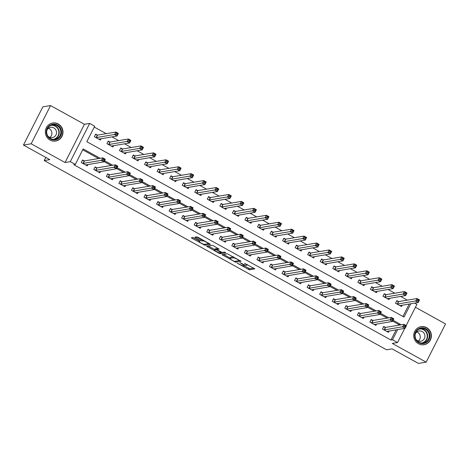 <?xml version="1.0" encoding="UTF-8"?>
<svg xmlns="http://www.w3.org/2000/svg" width="469" height="469" viewBox="0 0 469 469"><rect width="100%" height="100%" fill="white"/><g stroke="black" fill="none" stroke-linecap="round" stroke-linejoin="round"><path stroke-width="0.7" d="M237.126 263.109L249.356 269.804L254.855 268.878L244.589 263.338A3.688 0.598 -153.1 0 1 246.911 265.167A3.688 0.598 -153.1 0 1 246.776 265.243L246.319 265.319A3.688 0.598 -153.1 0 1 242.197 263.736L239.94 262.64L241.775 263.807A3.688 0.598 -153.1 0 1 244.091 265.636A3.688 0.598 -153.1 0 1 243.956 265.712L243.505 265.782A3.688 0.598 -153.1 0 1 239.378 264.205L237.126 263.109M50.072 140.09A9.157 8.823 80.6 0 0 55.659 141.063A9.157 8.823 80.6 0 0 62.887 133.554A9.157 8.823 80.6 0 0 58.244 123.974A9.157 8.823 80.6 0 0 52.663 123.001A9.157 8.823 80.6 0 0 45.434 130.511A9.157 8.823 80.6 0 0 50.072 140.09M418.465 343.748A9.157 8.823 80.6 0 0 424.052 344.721A9.157 8.823 80.6 0 0 431.281 337.211A9.157 8.823 80.6 0 0 426.643 327.632A9.157 8.823 80.6 0 0 421.056 326.659A9.157 8.823 80.6 0 0 413.828 334.168A9.157 8.823 80.6 0 0 418.465 343.748M194.189 237.994L192.906 237.496L191.375 237.748L192.056 238.346L204.971 245.269L210.464 244.337L198.111 237.343L196.828 236.845L194.934 237.179L200.638 240.497L201.922 240.996L202.843 240.843A3.084 0.498 -153.1 0 1 205.997 242.01A3.084 0.498 -153.1 0 1 208.224 243.692A3.084 0.498 -153.1 0 1 208.113 243.757L204.525 244.349A3.084 0.498 -153.1 0 1 201.365 243.182A3.084 0.498 -153.1 0 1 199.137 241.5A3.084 0.498 -153.1 0 1 199.249 241.435L199.894 241.312L199.167 240.744L194.189 237.994M23.45 145.068L42.837 106.85L50.552 105.572L31.165 143.784L23.45 145.068L49.802 159.63L44.244 160.556L386.544 349.786L392.096 348.866L418.448 363.428L426.163 362.15L392.283 343.419L397.53 342.552L392.512 339.779L390.964 340.031L73.762 164.678L75.31 164.42L70.286 161.647L89.679 123.429L94.697 126.202L86.835 141.697L404.038 317.056L410.797 303.73M31.165 143.784L65.044 162.514L70.286 161.647M222.019 254.69L235.614 262.206L241.107 261.28L227.471 253.788L222.019 254.69M219.005 253.242L206.653 246.243L212.146 245.316L213.436 245.809L219.134 249.133L216.842 249.549L217.563 250.118L222.154 252.439L224.458 252.058L225.865 252.803L220.289 253.735L219.005 253.242L219.263 252.738M426.163 362.15L445.55 323.932L415.423 307.277M390.964 340.031L396.153 329.813M398.462 325.257L398.826 324.542L392.682 321.142M387.195 318.111L380.13 314.207M374.649 311.176L367.585 307.271M362.103 304.234L355.039 300.33M349.552 297.299L342.487 293.395M337.006 290.364L329.942 286.459M324.46 283.428L317.396 279.524M311.908 276.493L304.844 272.583M299.363 269.552L292.298 265.647M286.817 262.617L279.753 258.712M274.265 255.681L267.201 251.777M261.72 248.746L254.655 244.841M249.174 241.805L242.11 237.9M236.622 234.869L229.564 230.965M224.076 227.934L217.012 224.03M211.531 220.999L204.466 217.094M198.979 214.063L191.921 210.153M186.433 207.122L179.369 203.218M173.888 200.187L166.823 196.282M161.342 193.251L154.278 189.347M148.79 186.316L141.726 182.412M136.245 179.375L129.18 175.47M123.699 172.44L116.634 168.535M111.147 165.504L104.083 161.6M98.601 158.569L82.726 149.793M385.36 327.344L383.724 326.442L382.417 329.021L388.438 332.351L389.135 330.973M372.808 320.409L371.178 319.506L369.865 322.086L375.892 325.416L376.589 324.038M360.262 313.468L358.627 312.565L357.319 315.15L363.34 318.48L364.044 317.103M347.717 306.533L346.081 305.63L344.774 308.215L350.794 311.545L351.492 310.161M335.165 299.597L333.535 298.694L332.222 301.274L338.249 304.604L338.946 303.226M322.619 292.662L320.984 291.759L319.676 294.339L325.697 297.668L326.401 296.291M310.073 285.727L308.438 284.824L307.131 287.403L313.151 290.733L313.849 289.355M297.522 278.785L295.892 277.883L294.579 280.468L300.606 283.798L301.303 282.42M284.976 271.85L283.346 270.947L282.033 273.533L288.054 276.862L288.757 275.479M272.43 264.915L270.795 264.012L269.487 266.591L275.508 269.921L276.206 268.544M259.879 257.979L258.249 257.076L256.936 259.656L262.962 262.986L263.66 261.608M247.333 251.038L245.703 250.135L244.39 252.721L250.411 256.051L251.114 254.673M234.787 244.103L233.152 243.2L231.844 245.785L237.865 249.115L238.563 247.738M222.236 237.167L220.606 236.265L219.293 238.85L225.319 242.174L226.017 240.796M209.69 230.232L208.06 229.329L206.747 231.909L212.774 235.239L213.471 233.861M197.144 223.297L195.509 222.394L194.201 224.973L200.222 228.303L200.925 226.926M184.598 216.356L182.963 215.453L181.655 218.038L187.676 221.368L188.374 219.99M172.047 209.42L170.417 208.517L169.104 211.103L175.13 214.433L175.828 213.049M159.501 202.485L157.865 201.582L156.558 204.162L162.579 207.491L163.282 206.114M146.955 195.55L145.32 194.647L144.012 197.226L150.033 200.556L150.731 199.178M134.404 188.614L132.774 187.711L131.461 190.291L137.487 193.621L138.185 192.243M121.858 181.673L120.222 180.77L118.915 183.356L124.936 186.685L125.639 185.308M109.312 174.738L107.677 173.835L106.369 176.42L112.39 179.75L113.088 178.367M96.761 167.802L95.131 166.9L93.818 169.479L99.844 172.809L100.542 171.431M84.215 160.867L82.585 159.964L81.272 162.544L87.293 165.874L87.996 164.496M407.321 300.142L400.573 296.408M394.775 293.201L388.027 289.473M382.229 286.266L375.481 282.537M369.678 279.331L362.93 275.602M357.132 272.395L350.384 268.661M344.586 265.454L337.838 261.725M332.034 258.519L325.293 254.79M319.489 251.583L312.741 247.855M306.943 244.648L300.195 240.919M294.397 237.713L287.649 233.978M281.846 230.771L275.098 227.043M269.3 223.836L262.552 220.108M256.754 216.901L250.006 213.172M244.202 209.965L237.455 206.231M231.657 203.03L224.909 199.296M219.111 196.089L212.363 192.36M206.559 189.154L199.812 185.425M194.014 182.218L187.266 178.49M181.468 175.283L174.72 171.548M168.916 168.342L162.174 164.613M156.37 161.406L149.623 157.678M143.825 154.471L137.077 150.742M131.279 147.536L124.531 143.807M118.727 140.6L111.98 136.866M106.182 133.659L94.257 127.07M402.935 316.446L409.255 303.988M398.457 301.52L396.827 300.617L395.514 303.203L401.534 306.533L402.238 305.149M385.911 294.585L384.275 293.682L382.968 296.261L388.989 299.591L389.686 298.214M373.365 287.649L371.729 286.747L370.422 289.326L376.443 292.656L377.14 291.278M360.813 280.714L359.184 279.811L357.87 282.391L363.897 285.721L364.595 284.343M348.268 273.773L346.632 272.87L345.325 275.455L351.345 278.785L352.049 277.408M335.722 266.838L334.086 265.935L332.779 268.52L338.8 271.85L339.497 270.466M323.17 259.902L321.541 258.999L320.227 261.579L326.254 264.909L326.952 263.531M310.625 252.967L308.989 252.064L307.682 254.644L313.702 257.973L314.406 256.596M298.079 246.026L296.443 245.123L295.136 247.708L301.157 251.038L301.854 249.66M285.527 239.09L283.897 238.188L282.584 240.773L288.611 244.103L289.309 242.725M272.981 232.155L271.346 231.252L270.038 233.838L276.059 237.162L276.763 235.784M260.436 225.22L258.8 224.317L257.493 226.896L263.514 230.226L264.211 228.849M247.884 218.284L246.254 217.382L244.941 219.961L250.968 223.291L251.665 221.913M235.338 211.343L233.709 210.44L232.395 213.026L238.416 216.356L239.12 214.978M222.793 204.408L221.157 203.505L219.85 206.09L225.87 209.42L226.568 208.037M210.241 197.472L208.611 196.57L207.298 199.149L213.325 202.479L214.022 201.101M197.695 190.537L196.065 189.634L194.752 192.214L200.779 195.544L201.477 194.166M185.149 183.602L183.514 182.699L182.207 185.278L188.227 188.608L188.925 187.231M172.604 176.661L170.968 175.758L169.661 178.343L175.682 181.673L176.379 180.295M160.052 169.725L158.422 168.822L157.109 171.408L163.136 174.738L163.833 173.354M147.506 162.79L145.871 161.887L144.563 164.467L150.584 167.796L151.288 166.419M134.961 155.855L133.325 154.952L132.018 157.531L138.038 160.861L138.736 159.483M122.409 148.913L120.779 148.011L119.466 150.596L125.493 153.926L126.19 152.548M109.863 141.978L108.228 141.075L106.92 143.661L112.941 146.99L113.645 145.613M97.318 135.043L95.682 134.14L94.375 136.719L100.395 140.049L101.093 138.672M45.827 157.437L44.244 160.556M65.044 162.514L84.432 124.297L50.552 105.572M84.432 124.297L89.679 123.429M414.666 303.091L416.918 304.334L406.136 325.592M100.143 158.311L83.165 148.925L75.31 164.42M400.004 325.005L400.368 324.284L393.122 320.274M388.737 317.853L380.57 313.339M376.191 310.918L368.024 306.404M363.645 303.982L355.479 299.468M351.093 297.047L342.927 292.527M338.548 290.106L330.381 285.592M326.002 283.17L317.835 278.656M313.45 276.235L305.284 271.721M300.905 269.3L292.738 264.786M288.359 262.359L280.192 257.844M275.813 255.423L267.641 250.909M263.261 248.488L255.095 243.974M250.716 241.553L242.549 237.038M238.17 234.617L229.998 230.097M225.618 227.676L217.452 223.162M213.073 220.741L204.906 216.227M200.527 213.805L192.36 209.291M187.975 206.87L179.809 202.356M175.429 199.929L167.263 195.415M162.884 192.994L154.717 188.479M150.332 186.058L142.166 181.544M137.786 179.123L129.62 174.609M125.241 172.187L117.074 167.668M112.689 165.246L104.523 160.732M392.512 339.779L397.694 329.555M404.712 328.388L397.53 342.552M398.826 324.542L400.368 324.284M243.95 265.712L249.883 268.772L253.799 268.121M235.966 261.157L240.052 260.524M223.555 254.438L230.103 258.056M233.668 261.045L234.564 261.391L239.383 260.582L237.449 259.392A3.688 0.598 -153.1 0 0 233.322 257.809L230.05 258.349A3.688 0.598 -153.1 0 0 229.921 258.425A3.688 0.598 -153.1 0 0 232.237 260.254L233.668 261.045M229.921 258.425L230.443 257.393A3.688 0.598 -153.1 0 1 230.578 257.317L233.404 256.848M214.691 249.537L208.23 245.967M218.079 248.377L217.37 248.564M224.604 252.076L220.817 252.703L220.289 253.735M214.585 249.907A3.084 0.498 -153.1 0 0 214.474 249.965A3.084 0.498 -153.1 0 0 216.701 251.654A3.084 0.498 -153.1 0 0 219.861 252.82L221.163 252.586L217.141 250.188L215.851 249.696L214.585 249.907L215.113 248.869A3.084 0.498 -153.1 0 0 215.001 248.933L214.474 249.965M217.165 248.904L216.379 248.664L215.851 249.696M215.113 248.869L216.379 248.664M196.517 236.898L201.16 239.466L202.76 239.911M205.322 244.22L209.409 243.587M192.911 237.496L199.36 241.06M400.415 305.911L400.673 305.413M399.905 305.63L418.201 302.505L415.692 301.116L417 298.536L398.738 301.567L396.592 301.069M417.762 299.662L417 298.536L419.509 299.92L418.201 302.505L418.764 300.213L417.762 299.662L417.24 300.693L418.242 301.245M417.24 300.693L397.149 304.105M418.764 300.213L419.509 299.92M387.57 331.231L387.318 331.735M383.495 326.893L385.635 327.385L403.903 324.355L406.412 325.744L405.099 328.329L386.802 331.448M405.14 327.069L405.099 328.329L402.59 326.94L403.903 324.355L404.665 325.48L404.137 326.512L405.14 327.069L405.667 326.037L404.665 325.48M384.047 329.924L404.137 326.512M406.412 325.744L405.667 326.037M387.869 298.976L388.121 298.477M387.359 298.689L405.656 295.57L403.147 294.18L404.454 291.601L386.186 294.626L384.047 294.133M405.216 292.72L404.454 291.601L406.963 292.984L405.656 295.57L406.218 293.277L405.216 292.72L404.694 293.758L405.697 294.309M404.694 293.758L384.598 297.164M406.218 293.277L406.963 292.984M375.323 292.04L375.575 291.536M374.807 291.753L393.104 288.628L390.595 287.245L391.908 284.66L373.641 287.69L371.501 287.198M392.67 285.785L391.908 284.66L394.417 286.049L393.104 288.628L393.673 286.342L392.67 285.785L392.143 286.817L393.145 287.374M392.143 286.817L372.052 290.229M393.673 286.342L394.417 286.049M362.777 285.099L363.029 284.601M362.261 284.818L380.558 281.693L378.049 280.31L379.357 277.724L361.095 280.755L358.949 280.263M380.119 278.85L379.357 277.724L381.872 279.114L380.558 281.693L381.127 279.407L380.119 278.85L379.597 279.882L380.599 280.439M379.597 279.882L359.506 283.294M381.127 279.407L381.872 279.114M375.024 324.296L374.772 324.794M370.944 319.958L373.09 320.45L391.357 317.419L393.866 318.809L392.553 321.388L374.256 324.513M392.594 320.134L392.553 321.388L390.044 320.005L391.357 317.419L392.113 318.545L391.592 319.577L392.594 320.134L393.122 319.102L392.113 318.545M371.501 322.989L391.592 319.577M393.866 318.809L393.122 319.102M362.473 317.361L362.22 317.859M358.398 313.022L360.538 313.515L378.805 310.484L381.315 311.873L380.007 314.453L361.71 317.577M380.048 313.198L380.007 314.453L377.498 313.063L378.805 310.484L379.568 311.609L379.046 312.641L380.048 313.198L380.57 312.161L379.568 311.609M358.949 316.053L379.046 312.641M381.315 311.873L380.57 312.161M349.927 310.425L349.675 310.924M345.852 306.081L347.992 306.574L366.26 303.549L368.769 304.932L367.456 307.517L349.159 310.642M367.503 306.257L367.456 307.517L364.946 306.128L366.26 303.549L367.022 304.674L366.494 305.706L367.503 306.257L368.024 305.225L367.022 304.674M346.403 309.118L366.494 305.706M368.769 304.932L368.024 305.225M350.226 278.164L350.478 277.666M349.716 277.883L368.013 274.758L365.503 273.368L366.811 270.789L348.543 273.82L346.403 273.327M367.573 271.914L366.811 270.789L369.32 272.178L368.013 274.758L368.575 272.466L367.573 271.914L367.051 272.946L368.054 273.503M367.051 272.946L346.954 276.358M368.575 272.466L369.32 272.178M337.381 303.49L337.129 303.988M333.307 299.146L335.446 299.638L353.714 296.613L356.223 297.997L354.91 300.582L336.613 303.701M354.951 299.322L354.91 300.582L352.401 299.193L353.714 296.613L354.47 297.733L353.948 298.771L354.951 299.322L355.479 298.29L354.47 297.733M333.858 302.177L353.948 298.771M356.223 297.997L355.479 298.29M418.207 329.004A7.92 7.633 -99.4 0 1 428.76 331.565A7.92 7.633 -99.4 0 1 426.409 342.458A7.92 7.633 -99.4 0 1 415.856 339.896A7.92 7.633 -99.4 0 1 418.207 329.004M425.952 341.989A7.334 7.07 80.6 0 0 420.957 328.523A7.334 7.07 80.6 0 0 415.552 338.313A7.334 7.07 80.6 0 0 425.952 341.989M416.83 331.958A5.223 5.036 -99.4 0 1 418.342 341.069M416.161 339.579A5.223 5.036 80.6 0 0 424.603 334.309A5.223 5.036 80.6 0 0 415.247 334.075M421.924 344.803A9.099 8.764 80.6 0 0 423.794 344.703A9.099 8.764 80.6 0 0 427.013 343.46A9.099 8.764 80.6 0 0 430.495 332.562A9.099 8.764 80.6 0 0 420.822 326.758A9.099 8.764 80.6 0 0 419.016 327.268M50.376 139.047A7.92 7.633 -99.4 0 1 47.135 128.324A7.92 7.633 -99.4 0 1 57.447 125.1A7.92 7.633 -99.4 0 1 60.689 135.817A7.92 7.633 -99.4 0 1 50.376 139.047M57.03 125.639A7.334 7.07 80.6 0 0 46.765 130.88A7.334 7.07 80.6 0 0 54.955 139.334A7.334 7.07 80.6 0 0 57.03 125.639M48.43 128.301A5.223 5.036 -99.4 0 1 49.943 137.411M47.762 135.922A5.223 5.036 80.6 0 0 56.485 133.337A5.223 5.036 80.6 0 0 46.853 130.417M53.53 141.146A9.099 8.764 80.6 0 0 55.401 141.046A9.099 8.764 80.6 0 0 62.582 133.583A9.099 8.764 80.6 0 0 57.974 124.068A9.099 8.764 80.6 0 0 52.422 123.101A9.099 8.764 80.6 0 0 50.623 123.611M337.68 271.229L337.932 270.73M337.164 270.947L355.461 267.822L352.952 266.433L354.265 263.854L335.997 266.879L333.858 266.386M355.027 264.973L354.265 263.854L356.774 265.237L355.461 267.822L356.03 265.53L355.027 264.973L354.5 266.011L355.508 266.562M354.5 266.011L334.409 269.423M356.03 265.53L356.774 265.237M325.134 264.293L325.386 263.789M324.618 264.006L342.915 260.887L340.406 259.498L341.719 256.912L323.452 259.943L321.312 259.451M342.476 258.038L341.719 256.912L344.228 258.302L342.915 260.887L343.484 258.595L342.476 258.038L341.954 259.07L342.956 259.627M341.954 259.07L321.863 262.482M343.484 258.595L344.228 258.302M312.583 257.358L312.841 256.854M312.073 257.071L330.369 253.946L327.86 252.562L329.168 249.977L310.9 253.008L308.76 252.515M329.93 251.103L329.168 249.977L331.677 251.366L330.369 253.946L330.932 251.66L329.93 251.103L329.408 252.134L330.411 252.691M329.408 252.134L309.311 255.546M330.932 251.66L331.677 251.366M300.037 250.417L300.289 249.918M299.521 250.135L317.824 247.011L315.309 245.621L316.622 243.042L298.354 246.073L296.215 245.58M317.384 244.167L316.622 243.042L319.131 244.431L317.824 247.011L318.387 244.718L317.384 244.167L316.856 245.199L317.865 245.756M316.856 245.199L296.766 248.611M318.387 244.718L319.131 244.431M287.491 243.481L287.743 242.983M286.975 243.2L305.272 240.075L302.763 238.686L304.076 236.106L285.809 239.137L283.669 238.639M304.832 237.232L304.076 236.106L306.585 237.49L305.272 240.075L305.841 237.783L304.832 237.232L304.311 238.264L305.313 238.815M304.311 238.264L284.22 241.676M305.841 237.783L306.585 237.49M324.835 296.549L324.577 297.053M320.755 292.21L322.895 292.703L341.162 289.672L343.671 291.061L342.364 293.641L324.067 296.766M342.405 292.386L342.364 293.641L339.855 292.257L341.162 289.672L341.924 290.798L341.403 291.829L342.405 292.386L342.927 291.355L341.924 290.798M321.312 295.241L341.403 291.829M343.671 291.061L342.927 291.355M312.284 289.613L312.032 290.112M308.209 285.275L310.349 285.768L328.617 282.737L331.126 284.126L329.818 286.706L311.516 289.83M329.859 285.451L329.818 286.706L327.303 285.322L328.617 282.737L329.379 283.862L328.851 284.894L329.859 285.451L330.381 284.419L329.379 283.862M308.76 288.306L328.851 284.894M331.126 284.126L330.381 284.419M299.738 282.678L299.486 283.176M295.663 278.34L297.803 278.832L316.071 275.801L318.58 277.191L317.267 279.77L298.97 282.895M317.308 278.516L317.267 279.77L314.758 278.381L316.071 275.801L316.827 276.927L316.305 277.959L317.308 278.516L317.835 277.478L316.827 276.927M296.215 281.371L316.305 277.959M318.58 277.191L317.835 277.478M287.192 275.743L286.934 276.241M283.112 271.399L285.252 271.891L303.519 268.866L306.028 270.25L304.721 272.835L286.424 275.96M304.762 271.574L304.721 272.835L302.212 271.445L303.519 268.866L304.281 269.986L303.76 271.023L304.762 271.574L305.284 270.543L304.281 269.986M283.669 274.435L303.76 271.023M306.028 270.25L305.284 270.543M274.641 268.801L274.388 269.306M270.566 264.463L272.706 264.956L290.973 261.925L293.483 263.314L292.175 265.9L273.878 269.018M292.216 264.639L292.175 265.9L289.666 264.51L290.973 261.925L291.736 263.05L291.208 264.082L292.216 264.639L292.738 263.607L291.736 263.05M271.117 267.494L291.208 264.082M293.483 263.314L292.738 263.607M274.94 236.546L275.197 236.048M274.429 236.259L292.726 233.14L290.217 231.75L291.525 229.171L273.257 232.196L271.117 231.704M292.287 230.291L291.525 229.171L294.034 230.555L292.726 233.14L293.289 230.848L292.287 230.291L291.765 231.328L292.767 231.879M291.765 231.328L271.674 234.734M293.289 230.848L294.034 230.555M262.095 261.866L261.843 262.37M258.02 257.528L260.16 258.02L278.428 254.989L280.937 256.379L279.624 258.958L261.327 262.083M279.665 257.704L279.624 258.958L277.115 257.575L278.428 254.989L279.19 256.115L278.662 257.147L279.665 257.704L280.192 256.672L279.19 256.115M258.571 260.559L278.662 257.147M280.937 256.379L280.192 256.672M262.394 229.611L262.646 229.107M261.884 229.323L280.181 226.199L277.671 224.815L278.979 222.23L260.711 225.261L258.571 224.768M279.741 223.355L278.979 222.23L281.488 223.619L280.181 226.199L280.743 223.912L279.741 223.355L279.213 224.387L280.222 224.944M279.213 224.387L259.123 227.799M280.743 223.912L281.488 223.619M249.549 254.931L249.291 255.429M245.469 250.593L247.614 251.085L265.876 248.054L268.385 249.444L267.078 252.023L248.781 255.148M267.119 250.768L267.078 252.023L264.569 250.634L265.876 248.054L266.638 249.18L266.116 250.212L267.119 250.768L267.641 249.731L266.638 249.18M246.026 253.623L266.116 250.212M268.385 249.444L267.641 249.731M249.848 222.669L250.1 222.171M249.332 222.388L267.629 219.263L265.12 217.88L266.433 215.294L248.165 218.325L246.026 217.833M267.195 216.42L266.433 215.294L268.942 216.684L267.629 219.263L268.198 216.977L267.195 216.42L266.668 217.452L267.67 218.009M266.668 217.452L246.577 220.864M268.198 216.977L268.942 216.684M236.997 247.995L236.745 248.494M232.923 243.651L235.063 244.15L253.33 241.119L255.84 242.502L254.532 245.088L236.235 248.212M254.573 243.827L254.532 245.088L252.023 243.698L253.33 241.119L254.092 242.244L253.571 243.276L254.573 243.827L255.095 242.795L254.092 242.244M233.474 246.688L253.571 243.276M255.84 242.502L255.095 242.795M237.296 215.734L237.554 215.236M236.786 215.453L255.083 212.328L252.574 210.939L253.881 208.359L235.62 211.39L233.474 210.898M254.644 209.485L253.881 208.359L256.391 209.749L255.083 212.328L255.646 210.036L254.644 209.485L254.122 210.517L255.124 211.073M254.122 210.517L234.031 213.928M255.646 210.036L256.391 209.749M224.452 241.06L224.2 241.558M220.377 236.716L222.517 237.208L240.785 234.183L243.294 235.567L241.981 238.152L223.684 241.271M242.022 236.892L241.981 238.152L239.471 236.763L240.785 234.183L241.547 235.303L241.019 236.341L242.022 236.892L242.549 235.86L241.547 235.303M220.928 239.747L241.019 236.341M243.294 235.567L242.549 235.86M224.751 208.799L225.003 208.3M224.241 208.517L242.537 205.393L240.028 204.003L241.336 201.424L223.068 204.449L220.928 203.956M242.098 202.544L241.336 201.424L243.845 202.807L242.537 205.393L243.1 203.1L242.098 202.544L241.576 203.581L242.579 204.132M241.576 203.581L221.479 206.993M243.1 203.1L243.845 202.807M211.906 234.119L211.654 234.623M207.826 229.781L209.971 230.273L228.233 227.242L230.748 228.632L229.435 231.211L211.138 234.336M229.476 229.957L229.435 231.211L226.926 229.828L228.233 227.242L228.995 228.368L228.473 229.4L229.476 229.957L230.003 228.925L228.995 228.368M208.383 232.812L228.473 229.4M230.748 228.632L230.003 228.925M212.205 201.863L212.457 201.365M211.689 201.576L229.986 198.457L227.477 197.068L228.79 194.483L210.522 197.513L208.383 197.021M229.552 195.608L228.79 194.483L231.299 195.872L229.986 198.457L230.555 196.165L229.552 195.608L229.024 196.64L230.027 197.197M229.024 196.64L208.934 200.052M230.555 196.165L231.299 195.872M199.354 227.184L199.102 227.682M195.28 222.845L197.42 223.338L215.687 220.307L218.196 221.696L216.889 224.276L198.592 227.401M216.93 223.021L216.889 224.276L214.38 222.892L215.687 220.307L216.449 221.432L215.928 222.464L216.93 223.021L217.452 221.989L216.449 221.432M195.831 225.876L215.928 222.464M218.196 221.696L217.452 221.989M199.653 194.928L199.911 194.424M199.143 194.641L217.44 191.516L214.931 190.133L216.238 187.547L197.977 190.578L195.831 190.086M217 188.673L216.238 187.547L218.753 188.937L217.44 191.516L218.003 189.23L217 188.673L216.479 189.705L217.481 190.262M216.479 189.705L196.388 193.117M218.003 189.23L218.753 188.937M187.108 187.987L187.36 187.489M186.598 187.706L204.894 184.581L202.385 183.197L203.693 180.612L185.425 183.643L183.285 183.15M204.455 181.738L203.693 180.612L206.202 182.001L204.894 184.581L205.457 182.294L204.455 181.738L203.933 182.769L204.935 183.326M203.933 182.769L183.836 186.181M205.457 182.294L206.202 182.001M174.562 181.052L174.814 180.553M174.046 180.77L192.343 177.645L189.834 176.256L191.147 173.677L172.879 176.707L170.739 176.215M191.909 174.802L191.147 173.677L193.656 175.06L192.343 177.645L192.911 175.353L191.909 174.802L191.381 175.834L192.384 176.385M191.381 175.834L171.291 179.246M192.911 175.353L193.656 175.06M162.016 174.116L162.268 173.618M161.5 173.835L179.797 170.71L177.288 169.321L178.601 166.741L160.334 169.766L158.194 169.274M179.357 167.861L178.601 166.741L181.11 168.125L179.797 170.71L180.366 168.418L179.357 167.861L178.836 168.899L179.838 169.45M178.836 168.899L158.745 172.311M180.366 168.418L181.11 168.125M149.464 167.181L149.717 166.677M148.954 166.894L167.251 163.775L164.742 162.385L166.049 159.8L147.782 162.831L145.642 162.338M166.812 160.926L166.049 159.8L168.559 161.189L167.251 163.775L167.814 161.483L166.812 160.926L166.29 161.957L167.292 162.514M166.29 161.957L146.193 165.369M167.814 161.483L168.559 161.189M136.919 160.24L137.171 159.741M136.403 159.958L154.706 156.834L152.191 155.45L153.504 152.865L135.236 155.896L133.096 155.403M154.266 153.99L153.504 152.865L156.013 154.254L154.706 156.834L155.268 154.547L154.266 153.99L153.738 155.022L154.747 155.579M153.738 155.022L133.647 158.434M155.268 154.547L156.013 154.254M124.373 153.304L124.625 152.806M123.857 153.023L142.154 149.898L139.645 148.509L140.958 145.929L122.69 148.96L120.551 148.468M141.714 147.055L140.958 145.929L143.467 147.319L142.154 149.898L142.723 147.606L141.714 147.055L141.192 148.087L142.195 148.644M141.192 148.087L121.102 151.499M142.723 147.606L143.467 147.319M111.821 146.369L112.079 145.871M111.311 146.088L129.608 142.963L127.099 141.574L128.406 138.994L110.139 142.025L107.999 141.527M129.168 140.12L128.406 138.994L130.915 140.378L129.608 142.963L130.171 140.671L129.168 140.12L128.647 141.151L129.649 141.702M128.647 141.151L108.556 144.563M130.171 140.671L130.915 140.378M99.276 139.434L99.528 138.935M98.766 139.146L117.062 136.028L114.553 134.638L115.861 132.059L97.593 135.084L95.453 134.591M116.623 133.178L115.861 132.059L118.37 133.442L117.062 136.028L117.625 133.735L116.623 133.178L116.095 134.216L117.103 134.767M116.095 134.216L96.004 137.622M117.625 133.735L118.37 133.442M186.809 220.248L186.556 220.747M182.734 215.91L184.874 216.402L203.141 213.372L205.651 214.761L204.337 217.34L186.041 220.465M204.384 216.086L204.337 217.34L201.828 215.951L203.141 213.372L203.904 214.497L203.376 215.529L204.384 216.086L204.906 215.048L203.904 214.497M183.285 218.941L203.376 215.529M205.651 214.761L204.906 215.048M174.263 213.313L174.011 213.811M170.188 208.969L172.328 209.461L190.596 206.436L193.105 207.82L191.792 210.405L173.495 213.53M191.833 209.145L191.792 210.405L189.283 209.016L190.596 206.436L191.352 207.556L190.83 208.594L191.833 209.145L192.36 208.113L191.352 207.556M170.739 212.006L190.83 208.594M193.105 207.82L192.36 208.113M161.717 206.378L161.459 206.876M157.637 202.033L159.777 202.526L178.044 199.495L180.553 200.884L179.246 203.47L160.949 206.589M179.287 202.209L179.246 203.47L176.737 202.08L178.044 199.495L178.806 200.621L178.284 201.652L179.287 202.209L179.809 201.178L178.806 200.621M158.188 205.064L178.284 201.652M180.553 200.884L179.809 201.178M149.165 199.436L148.913 199.941M145.091 195.098L147.231 195.591L165.498 192.56L168.008 193.949L166.7 196.529L148.397 199.653M166.741 195.274L166.7 196.529L164.185 195.145L165.498 192.56L166.261 193.685L165.733 194.717L166.741 195.274L167.263 194.242L166.261 193.685M145.642 198.129L165.733 194.717M168.008 193.949L167.263 194.242M136.62 192.501L136.368 192.999M132.545 188.163L134.685 188.655L152.953 185.624L155.462 187.014L154.149 189.593L135.852 192.718M154.19 188.339L154.149 189.593L151.639 188.21L152.953 185.624L153.709 186.75L153.187 187.782L154.19 188.339L154.717 187.307L153.709 186.75M133.096 191.194L153.187 187.782M155.462 187.014L154.717 187.307M124.074 185.566L123.816 186.064M119.994 181.227L122.133 181.72L140.401 178.689L142.91 180.073L141.603 182.658L123.306 185.783M141.644 181.397L141.603 182.658L139.094 181.269L140.401 178.689L141.163 179.815L140.641 180.846L141.644 181.397L142.166 180.366L141.163 179.815M120.551 184.258L140.641 180.846M142.91 180.073L142.166 180.366M111.522 178.63L111.27 179.129M107.448 174.286L109.588 174.779L127.855 171.754L130.364 173.137L129.057 175.723L110.76 178.847M129.098 174.462L129.057 175.723L126.548 174.333L127.855 171.754L128.617 172.873L128.09 173.911L129.098 174.462L129.62 173.43L128.617 172.873M107.999 177.323L128.09 173.911M130.364 173.137L129.62 173.43M98.977 171.689L98.725 172.193M94.902 167.351L97.042 167.843L115.31 164.812L117.819 166.202L116.505 168.787L98.209 171.906M116.547 167.527L116.505 168.787L113.996 167.398L115.31 164.812L116.066 165.938L115.544 166.97L116.547 167.527L117.074 166.495L116.066 165.938M95.453 170.382L115.544 166.97M117.819 166.202L117.074 166.495M86.431 164.754L86.173 165.252M82.351 160.416L84.496 160.908L102.758 157.877L105.267 159.267L103.96 161.846L85.663 164.971M104.001 160.591L103.96 161.846L101.451 160.462L102.758 157.877L103.52 159.003L102.998 160.035L104.001 160.591L104.523 159.56L103.52 159.003M82.907 163.447L102.998 160.035M105.267 159.267L104.523 159.56M249.883 268.772L249.356 269.804M248.593 268.28L248.072 269.312M236.136 261.174L235.614 262.206M234.488 261.385L234.324 261.714M223.092 254.515L222.699 255.288M233.72 257.024L233.322 257.809M230.578 257.317L230.05 258.349M207.767 246.043L207.38 246.817M217.405 248.488L216.883 249.526M199.501 240.943L199.249 241.435M203.194 240.146L202.843 240.843M202.45 239.958L201.922 240.996M201.16 239.466L200.638 240.497M196.054 236.974L195.661 237.748M205.492 244.232L204.971 245.269M203.939 244.273L203.681 244.771M192.448 237.572L192.056 238.346M398.738 301.567L397.425 304.147M398.55 301.544L397.237 304.123M384.134 329.947L385.448 327.368M384.322 329.971L385.635 327.385M386.186 294.626L384.879 297.211M385.999 294.608L384.691 297.188M373.641 287.69L372.327 290.276M373.453 287.667L372.14 290.252M361.095 280.755L359.782 283.335M360.907 280.732L359.594 283.317M371.589 323.012L372.902 320.427M371.776 323.03L373.09 320.45M359.043 316.077L360.35 313.491M359.231 316.094L360.538 313.515M346.497 309.135L347.805 306.556M346.685 309.159L347.992 306.574M348.543 273.82L347.236 276.399M348.356 273.796L347.048 276.382M333.946 302.2L335.259 299.621M334.133 302.224L335.446 299.638M420.16 328.699A7.334 7.07 -99.4 0 1 422.54 343.079M421.543 343.05A7.094 6.836 80.6 0 0 426.778 333.57A7.094 6.836 80.6 0 0 419.222 329.05M51.76 125.041A7.334 7.07 -99.4 0 1 54.146 139.416M53.149 139.393A7.094 6.836 80.6 0 0 55.166 126.143A7.094 6.836 80.6 0 0 50.828 125.393M335.997 266.879L334.69 269.464M335.81 266.861L334.503 269.441M323.452 259.943L322.139 262.529M323.264 259.926L321.951 262.505M310.9 253.008L309.593 255.587M310.713 252.984L309.405 255.57M298.354 246.073L297.047 248.652M298.167 246.049L296.859 248.634M285.809 239.137L284.495 241.717M285.621 239.114L284.308 241.693M321.4 295.265L322.707 292.679M321.587 295.288L322.895 292.703M308.854 288.329L310.161 285.744M309.042 288.347L310.349 285.768M296.302 281.394L297.616 278.809M296.49 281.412L297.803 278.832M283.757 274.453L285.064 271.873M283.944 274.476L285.252 271.891M271.211 267.518L272.518 264.938M271.399 267.541L272.706 264.956M273.257 232.196L271.95 234.781M273.069 232.178L271.762 234.758M258.659 260.582L259.973 257.997M258.847 260.6L260.16 258.02M260.711 225.261L259.404 227.846M260.524 225.243L259.216 227.823M246.114 253.647L247.427 251.062M246.301 253.665L247.614 251.085M248.165 218.325L246.852 220.905M247.978 218.302L246.665 220.887M233.568 246.706L234.875 244.126M233.755 246.729L235.063 244.15M235.62 211.39L234.307 213.97M235.426 211.367L234.119 213.952M221.016 239.77L222.329 237.191M221.204 239.794L222.517 237.208M223.068 204.449L221.761 207.034M222.881 204.431L221.573 207.011M208.471 232.835L209.784 230.256M208.658 232.859L209.971 230.273M210.522 197.513L209.209 200.099M210.335 197.496L209.022 200.075M195.925 225.9L197.232 223.314M196.112 225.917L197.42 223.338M197.977 190.578L196.663 193.158M197.789 190.555L196.476 193.14M185.425 183.643L184.118 186.222M185.237 183.619L183.93 186.205M172.879 176.707L171.572 179.287M172.692 176.684L171.378 179.264M160.334 169.766L159.02 172.352M160.146 169.749L158.833 172.328M147.782 162.831L146.475 165.416M147.594 162.813L146.287 165.393M135.236 155.896L133.929 158.475M135.049 155.872L133.741 158.458M122.69 148.96L121.377 151.54M122.503 148.937L121.19 151.522M110.139 142.025L108.831 144.604M109.951 142.001L108.644 144.581M97.593 135.084L96.286 137.669M97.405 135.066L96.098 137.646M183.373 218.964L184.686 216.379M183.567 218.982L184.874 216.402M170.827 212.023L172.141 209.444M171.015 212.047L172.328 209.461M158.282 205.088L159.589 202.508M158.469 205.111L159.777 202.526M145.736 198.153L147.043 195.567M145.923 198.17L147.231 195.591M133.184 191.217L134.497 188.632M133.372 191.235L134.685 188.655M120.639 184.276L121.946 181.696M120.826 184.299L122.133 181.72M108.093 177.341L109.4 174.761M108.28 177.364L109.588 174.779M95.541 170.405L96.854 167.826M95.729 170.429L97.042 167.843M82.995 163.47L84.303 160.885M83.183 163.488L84.496 160.908M244.496 264.838L244.091 265.636M247.245 264.504L246.911 265.167M217.364 248.511L216.842 249.549M221.362 252.193L221.163 252.586M199.442 240.902L199.137 241.5M208.523 243.094L208.224 243.692M423.794 344.703L423.061 344.826M420.822 326.758L420.083 326.881M55.401 141.046L54.662 141.169M52.422 123.101L51.684 123.224"/></g></svg>
